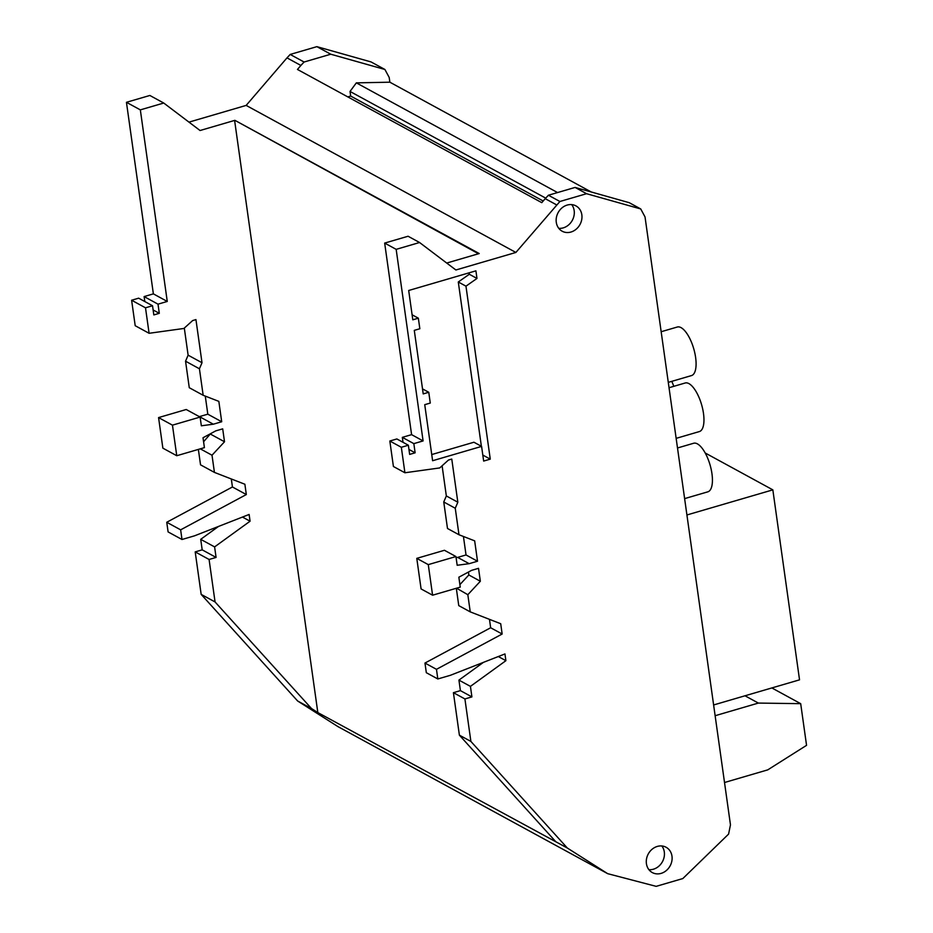 <?xml version="1.0" encoding="UTF-8"?>
<svg xmlns="http://www.w3.org/2000/svg" width="933" height="933" viewBox="0 0 933 933"><rect width="100%" height="100%" fill="white"/><g stroke="black" fill="none" stroke-linecap="round" stroke-linejoin="round"><path stroke-width="1.4" d="M657.298 846.429A14.415 12.444 118.6 0 0 646.557 858.722A14.415 12.444 118.6 0 0 652.295 872.565A14.415 12.444 118.6 0 0 661.089 873.393A14.415 12.444 118.6 0 0 671.842 861.101A14.415 12.444 118.6 0 0 666.092 847.257A14.415 12.444 118.6 0 0 657.298 846.429M648.901 869.673A14.415 12.444 118.6 0 0 653.427 869.206A14.415 12.444 118.6 0 0 661.824 845.974M567.171 205.073A14.415 12.444 118.6 0 0 556.418 217.377A14.415 12.444 118.6 0 0 562.156 231.209A14.415 12.444 118.6 0 0 570.949 232.037A14.415 12.444 118.6 0 0 581.702 219.745A14.415 12.444 118.6 0 0 575.964 205.901A14.415 12.444 118.6 0 0 567.171 205.073M558.762 228.317A14.415 12.444 118.6 0 0 563.287 227.862A14.415 12.444 118.6 0 0 571.684 204.619M661.159 331.728L677.311 327.016A25.296 9.68 73.7 0 1 695.61 357.409A25.296 9.68 73.7 0 1 691.505 375.579L668.285 382.367M669.031 387.72L685.172 382.996A25.296 9.68 73.7 0 1 703.482 413.401A25.296 9.68 73.7 0 1 699.365 431.571L676.145 438.358M677.498 447.98L693.639 443.257A25.296 9.68 73.7 0 1 711.949 473.649A25.296 9.68 73.7 0 1 707.844 491.831L684.612 498.619M446.709 263.048L479.224 253.543L234.894 120.334L200.059 130.515L163.742 103.038L140.335 109.872L167.264 301.452L158.004 304.158L159.298 313.325L153.828 314.922L152.534 305.756L145.501 307.808L149.093 333.291L183.906 328.463L192.653 320.555L195.942 319.587L202.006 362.739L199.429 368.78L203.161 395.277L218.835 401.377L221.704 421.751L213.33 424.2L201.341 425.798L200.117 417.074L172.453 425.156L176.757 455.724L204.409 447.642L203.021 437.74L215.78 430.871L222.695 428.853L224.515 441.764L212.013 455.222L214.427 472.401L244.878 484.239L246.324 494.548L180.64 529.839L181.993 539.496L194.542 535.822L249.123 514.456L250.079 521.209L214.602 546.901L216.083 557.433L209.085 559.473L215.056 601.948L311.517 708.555L297.627 700.986L337.968 726.62L607.686 873.673L656.156 886.35L682.828 878.559L728.591 834.09L730.469 824.842L645.03 216.934L640.738 208.957L586.577 193.702L559.905 201.493L515.879 252.458L455.887 269.987L419.57 242.51L396.163 249.356L423.092 440.924L413.832 443.63L415.127 452.808L409.657 454.406L408.362 445.228L401.33 447.28L404.91 472.763L439.723 467.934L448.481 460.027L451.77 459.071L457.835 502.222L455.257 508.252L458.989 534.749L474.664 540.848L477.521 561.223L469.159 563.672L457.17 565.27L455.945 556.546L428.282 564.628L432.585 595.207L460.237 587.125L458.849 577.212L471.608 570.355L478.524 568.325L480.343 581.247L467.83 594.706L470.244 611.873L500.706 623.722L502.152 634.02L436.469 669.323L437.822 678.967L450.371 675.305L504.951 653.94L505.896 660.681L470.43 686.373L471.911 696.904L464.914 698.945L470.885 741.42L567.334 848.027L607.686 873.673M478.512 253.753L234.894 120.334M396.163 249.356L384.664 243.081L408.071 236.247L419.57 242.51M384.664 243.081L411.593 434.65L423.092 440.924M411.593 434.65L402.333 437.355L413.832 443.63M402.333 437.355L403.033 442.324M408.957 449.438L415.127 452.808M401.33 447.28L389.831 441.017L396.863 438.953L408.362 445.228M389.831 441.017L393.411 466.5L404.91 472.763M442.102 465.789L446.336 495.948L457.835 502.222M446.336 495.948L443.758 501.989L455.257 508.252M443.758 501.989L447.49 528.486L458.989 534.749M463.433 536.487L466.034 554.96L477.521 561.223M466.034 554.96L457.66 557.398L469.159 563.672M457.66 557.398L456.085 557.607M428.282 564.628L416.783 558.366L444.446 550.283L455.945 556.546M416.783 558.366L421.086 588.933L432.585 595.207M468.436 572.057L468.844 574.973L480.343 581.247M468.844 574.973L459.887 584.618M456.552 588.198L467.83 594.706M456.342 588.431L458.756 605.61L470.244 611.873M489.475 619.349L490.653 627.757L502.152 634.02M490.653 627.757L424.97 663.048L436.469 669.323M424.97 663.048L426.323 672.705L437.822 678.967M498.304 656.54L505.896 660.681M483.434 662.36L458.931 680.11L470.43 686.373M458.931 680.11L460.412 690.63L471.911 696.904M460.412 690.63L453.415 692.683L464.914 698.945M453.415 692.683L459.386 735.157L470.885 741.42M459.386 735.157L555.835 841.764L567.334 848.027M234.661 120.812L317.826 712.579L555.835 841.764M317.826 712.579L311.517 708.555M347.787 96.892L350.668 96.052L350.027 91.446L356.348 82.862L389.866 82.197L389.201 77.462L384.909 69.485L330.76 54.219L304.088 62.021L300.881 65.45L286.991 57.881L246.16 105.406L515.879 252.458M389.866 82.197L591.23 191.976M586.577 193.702L575.09 187.428L629.239 202.694L640.738 208.957M575.09 187.428L548.417 195.23L559.905 201.493M548.417 195.23L545.21 198.659L556.709 204.933M300.881 65.45L297.452 69.45L541.781 202.659L545.21 198.659M188.979 122.13L246.16 105.406M475.912 270.838L408.689 290.49L412.806 319.809L418.346 318.188L419.838 328.743L414.287 330.364L423.22 393.901L428.76 392.28L430.276 403.056L424.737 404.677L432.609 460.727L481.591 446.406L483.656 461.065L490.268 459.129L465.964 286.174L476.973 278.442L475.912 270.838M286.991 57.881L290.198 54.441L316.87 46.65L371.019 61.916L384.909 69.485M297.627 700.986L201.166 594.379L195.195 551.893L202.193 549.852L200.712 539.332L218.485 526.457M181.993 539.496L168.103 531.927L166.75 522.27L232.434 486.979L231.314 478.967M214.427 472.401L200.537 464.832L198.367 449.414M203.581 441.776L210.555 433.682M176.757 455.724L162.867 448.155L158.563 417.587L186.227 409.505L200.117 417.074M199.312 416.643L207.814 414.182L205.272 396.093M203.161 395.277L189.271 387.708L185.55 361.199L188.116 355.17L184.314 328.089M149.093 333.291L135.203 325.71L131.611 300.239L138.644 298.175L152.534 305.756M144.813 301.546L144.114 296.577L153.374 293.872L126.445 102.303L149.863 95.469L163.742 103.038M356.348 82.862L557.549 192.56M350.027 91.446L545.712 198.134M350.668 96.052L543.193 201.015M671.748 381.352A25.296 9.68 73.7 0 1 673.789 386.332M745 695.785L758.366 703.074L800.689 703.669L806.555 745.339L767.754 769.865L724.521 782.507M758.366 703.074L715.133 715.716M771.848 687.936L800.689 703.669M705.196 452.983L772.839 489.86L686.921 514.969M772.839 489.86L799.534 679.842L713.617 704.963M215.056 601.948L201.166 594.379M209.085 559.473L195.195 551.893M216.083 557.433L202.193 549.852M214.602 546.901L200.712 539.332M250.079 521.209L242.475 517.069M180.64 529.839L166.75 522.27M246.324 494.548L232.434 486.979M212.013 455.222L200.303 448.843M224.515 441.764L210.625 434.195M172.453 425.156L158.563 417.587M213.33 424.2L199.44 416.619M221.704 421.751L207.814 414.182M199.429 368.78L185.55 361.199M202.006 362.739L188.116 355.17M145.501 307.808L131.611 300.239M159.298 313.325L153.129 309.966M158.004 304.158L144.114 296.577M167.264 301.452L153.374 293.872M140.335 109.872L126.445 102.303M330.76 54.219L316.87 46.65M304.088 62.021L290.198 54.441M481.381 446.301L458.29 281.988L469.311 274.255L469.112 272.833M469.311 274.255L476.973 278.442M458.29 281.988L465.964 286.174M482.816 455.071L490.268 459.129M431.746 454.558L473.929 442.23L481.591 446.406M422.509 388.874L428.76 392.28M412.094 314.783L418.346 318.188"/></g></svg>

